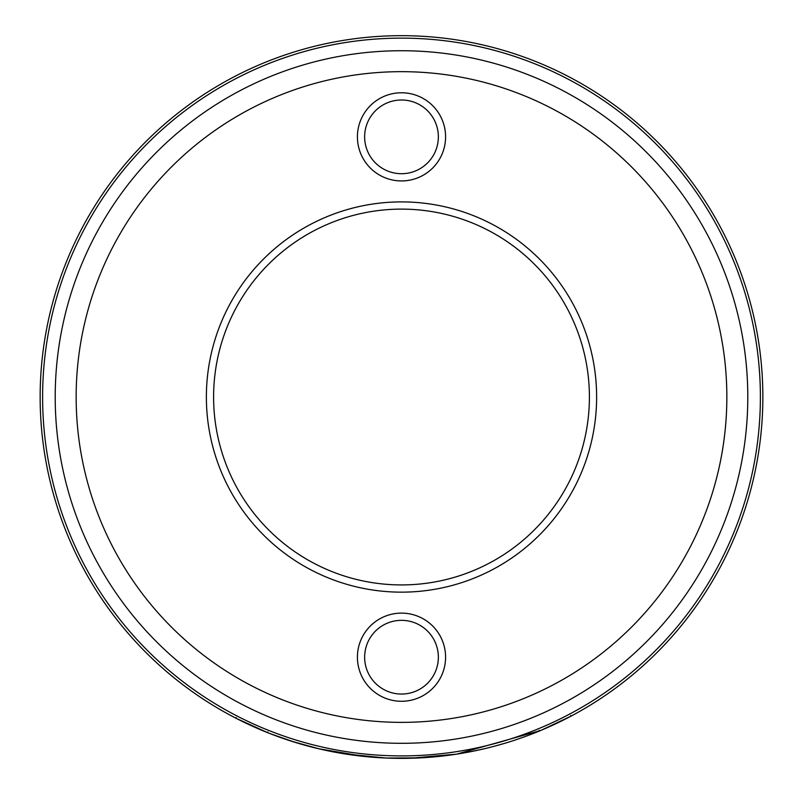 <?xml version="1.0" encoding="UTF-8"?>
<svg xmlns="http://www.w3.org/2000/svg" width="803" height="803" viewBox="0 0 803 803"><rect width="100%" height="100%" fill="white"/><g stroke="black" fill="none" stroke-linecap="round" stroke-linejoin="round"><path stroke-width="1.2" d="M445.585 136.851A44.085 44.085 0 0 1 401.5 180.936A44.085 44.085 0 0 1 357.415 136.851A44.085 44.085 0 0 1 401.5 92.767A44.085 44.085 0 0 1 445.585 136.851M364.642 136.851A36.858 36.858 0 0 0 401.5 173.709A36.858 36.858 0 0 0 438.358 136.851A36.858 36.858 0 0 0 401.5 99.994A36.858 36.858 0 0 0 364.642 136.851M445.585 657.195A44.085 44.085 0 0 1 401.5 701.28A44.085 44.085 0 0 1 357.415 657.195A44.085 44.085 0 0 1 401.5 613.111A44.085 44.085 0 0 1 445.585 657.195M364.642 657.195A36.858 36.858 0 0 0 401.5 694.053A36.858 36.858 0 0 0 438.358 657.195A36.858 36.858 0 0 0 401.5 620.338A36.858 36.858 0 0 0 364.642 657.195M596.629 397.023A195.129 195.129 0 0 1 401.5 592.152A195.129 195.129 0 0 1 206.371 397.023A195.129 195.129 0 0 1 401.5 201.894A195.129 195.129 0 0 1 596.629 397.023M213.598 397.023A187.902 187.902 0 0 0 401.5 584.925A187.902 187.902 0 0 0 589.402 397.023A187.902 187.902 0 0 0 401.5 209.121A187.902 187.902 0 0 0 213.598 397.023M40.15 397.023A361.35 361.35 0 0 1 401.5 35.673A361.35 361.35 0 0 1 762.85 397.023A361.35 361.35 0 0 1 401.5 758.373A361.35 361.35 0 0 1 40.15 397.023A361.35 361.35 0 0 0 401.5 758.373A361.35 361.35 0 0 0 762.85 397.023M263.595 731.021L235.861 718.173L267.64 732.657M272.779 734.665L284.694 738.971M285.416 739.212L304.156 745.013M313.471 747.483L323.8 749.922M334.189 752.05L339.719 753.053M410.002 758.273L456.355 754.178L438.107 756.516M458.192 753.897L461.735 753.314M465.961 752.572L468.842 752.04M474.553 750.905L485.012 748.587M497.107 745.495L497.95 745.264M539.004 731.182L545.217 728.562M552.113 725.49L557.824 722.81M562.602 720.472L566.276 718.615M568.925 717.24L570.511 716.406M570.702 715.493L571.043 716.125L540.79 730.449L456.696 754.127M446.749 755.523L421.123 757.841L386.283 758.052L345.481 753.997M475.256 750.765L477.424 750.303M494.919 746.087L504.073 743.508M514.01 740.406L515.506 739.914M520.193 738.318L526.306 736.13M536.434 732.236L538.843 731.252M477.464 750.293L460.561 753.515M459.617 753.666L458.342 753.866M371.307 757.109L370.394 757.028M364.1 756.426L318.721 748.757M317.085 748.376L304.036 744.973M300.693 744.02L289.592 740.607M289.16 740.466L279.585 737.184M279.364 737.104L273.853 735.076M271.113 734.022L268.533 733.019M268.433 732.978L267.56 732.627L267.831 731.965M267.66 732.667L269.878 733.54M270.039 733.611L295.173 742.373M295.022 742.323L318.952 748.818L343.082 753.615M349.415 754.599L351.584 754.91M286.952 739.734L291.469 741.209M292.192 741.44L319.464 748.938M320.768 749.239L323.308 749.811M334.128 752.03L334.721 752.15M55.206 397.023A346.294 346.294 0 0 1 401.5 50.73A346.294 346.294 0 0 1 747.794 397.023A346.294 346.294 0 0 1 401.5 743.307A346.294 346.294 0 0 1 55.206 397.023M726.845 397.023A325.345 325.345 0 0 0 401.5 71.668A325.345 325.345 0 0 0 76.155 397.023A325.345 325.345 0 0 0 401.5 722.369A325.345 325.345 0 0 0 726.845 397.023M760.391 397.023A358.891 358.891 0 0 0 401.5 38.132A358.891 358.891 0 0 0 42.609 397.023A358.891 358.891 0 0 0 401.5 755.904A358.891 358.891 0 0 0 760.391 397.023M236.192 717.531L235.861 718.173M539.245 730.308L539.526 730.971"/></g></svg>

